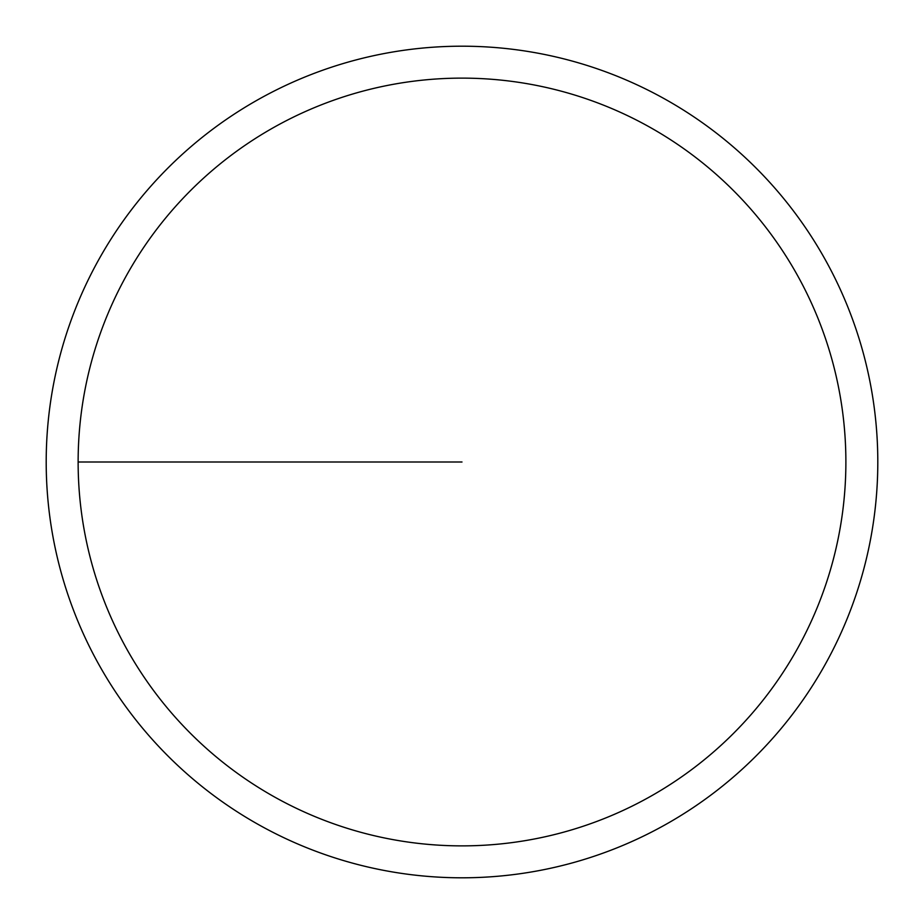 <?xml version="1.0" encoding="UTF-8"?>
<svg xmlns="http://www.w3.org/2000/svg" width="924" height="924" viewBox="0 0 924 924"><rect width="100%" height="100%" fill="white"/><g stroke="black" fill="none" stroke-linecap="round" stroke-linejoin="round"><path stroke-width="1.39" d="M78.136 462A383.864 383.864 0 0 1 653.938 129.556A383.864 383.864 0 0 1 653.938 794.444A383.864 383.864 0 0 1 78.136 462L462 462M46.2 462A415.8 415.8 0 0 1 669.9 101.906A415.8 415.8 0 0 1 669.9 822.094A415.8 415.8 0 0 1 46.2 462"/></g></svg>
